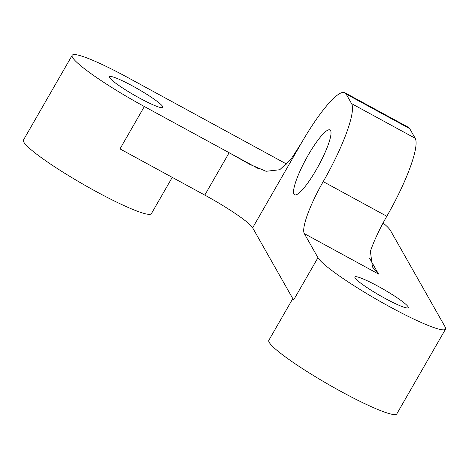 <?xml version="1.0" encoding="UTF-8"?>
<svg xmlns="http://www.w3.org/2000/svg" width="469" height="469" viewBox="0 0 469 469"><rect width="100%" height="100%" fill="white"/><g stroke="black" fill="none" stroke-linecap="round" stroke-linejoin="round"><path stroke-width="0.7" d="M330.563 130.575A36.904 7.099 118.6 0 1 317.466 167.668A36.904 7.099 118.6 0 1 294.638 194.758A36.904 7.099 118.6 0 1 294.022 194.125A36.904 7.099 118.6 0 1 307.119 157.033A36.904 7.099 118.6 0 1 329.947 129.942A36.904 7.099 118.6 0 1 330.563 130.575M323.211 181.609A73.809 14.205 -61.4 0 0 351.568 103.614L346.104 93.988A73.809 14.205 -61.4 0 0 344.873 92.721L408.481 127.375A73.809 14.205 118.6 0 1 409.713 128.641L415.171 138.267A73.809 14.205 118.6 0 1 386.819 216.262L323.211 181.609A49.204 9.468 -61.4 0 0 304.311 233.603L317.964 257.674A73.809 8.6 29.9 0 0 383.525 303.326A73.809 8.6 29.9 0 0 445.55 329.121A73.809 8.6 29.9 0 0 445.169 326.975L390.571 230.689A73.809 8.6 29.9 0 0 383.103 222.951M369.66 258.407L378.518 274.031L372.45 266.937L370.393 251.296A49.204 9.468 118.6 0 1 386.819 216.262M286.799 164.173L127.967 77.643A73.809 8.6 29.9 0 0 72.173 55.295A73.809 8.6 29.9 0 0 144.346 106.527L119.988 148.896L204.789 195.098A49.204 5.734 29.9 0 1 252.65 227.823L293.6 300.043L317.964 257.674M344.873 92.721A73.809 14.205 -61.4 0 0 301.374 143.092L291.073 159.097L279.753 169.749L266.075 171.285L250.012 164.49L229.153 152.73L258.483 168.711M144.346 106.527L229.153 152.73L204.789 195.098M162.661 106.522A30.755 3.582 29.9 0 0 135.342 87.504A30.755 3.582 29.9 0 0 109.5 76.758A30.755 3.582 29.9 0 0 109.658 77.649A30.755 3.582 29.9 0 0 136.971 96.667A30.755 3.582 29.9 0 0 162.819 107.413A30.755 3.582 29.9 0 0 162.661 106.522M408.065 306.761A30.755 3.582 29.9 0 0 380.746 287.743A30.755 3.582 29.9 0 0 354.904 276.997A30.755 3.582 29.9 0 0 355.062 277.888A30.755 3.582 29.9 0 0 382.382 296.912A30.755 3.582 29.9 0 0 408.223 307.658A30.755 3.582 29.9 0 0 408.065 306.761M292.803 298.63L268.86 340.265A73.809 8.6 29.9 0 0 269.241 342.405A73.809 8.6 29.9 0 0 334.802 388.056A73.809 8.6 29.9 0 0 396.827 413.851L445.55 329.121M72.173 55.295L23.45 140.026A73.809 8.6 29.9 0 0 23.831 142.166A73.809 8.6 29.9 0 0 89.397 187.817A73.809 8.6 29.9 0 0 151.417 213.612L172.258 177.37M252.65 227.823L301.374 143.092M378.518 274.031L304.311 233.603M346.104 93.988L409.713 128.641M415.171 138.267L351.568 103.614"/></g></svg>
